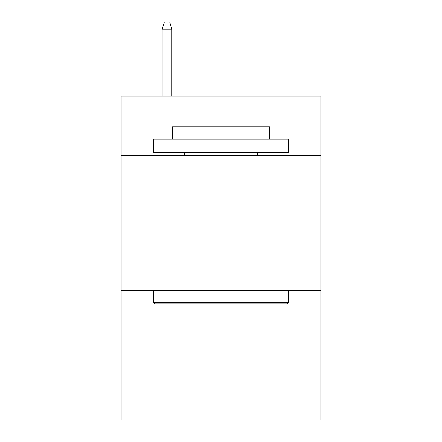 <?xml version="1.0" encoding="UTF-8"?>
<svg xmlns="http://www.w3.org/2000/svg" width="442" height="442" viewBox="0 0 442 442"><rect width="100%" height="100%" fill="white"/><g stroke="black" fill="none" stroke-linecap="round" stroke-linejoin="round"><path stroke-width="0.66" d="M320.853 155.418L320.853 96.047L121.147 96.047L121.147 155.418L320.853 155.418L320.853 419.9L121.147 419.9L121.147 155.418M320.853 290.361L121.147 290.361M155.148 303.853L153.529 302.234L288.471 302.234L286.852 303.853L155.148 303.853M288.471 139.224L288.471 152.722L153.529 152.722L153.529 139.224L288.471 139.224M172.424 139.224L172.424 126.815L269.576 126.815L269.576 139.224M288.471 290.361L288.471 302.234M153.529 290.361L153.529 302.234M257.703 152.722L257.703 155.418M184.297 152.722L184.297 155.418M171.883 96.047L171.883 29.117L162.164 29.117L162.164 96.047M162.164 29.117L164.325 22.1L169.722 22.1L171.883 29.117"/></g></svg>
